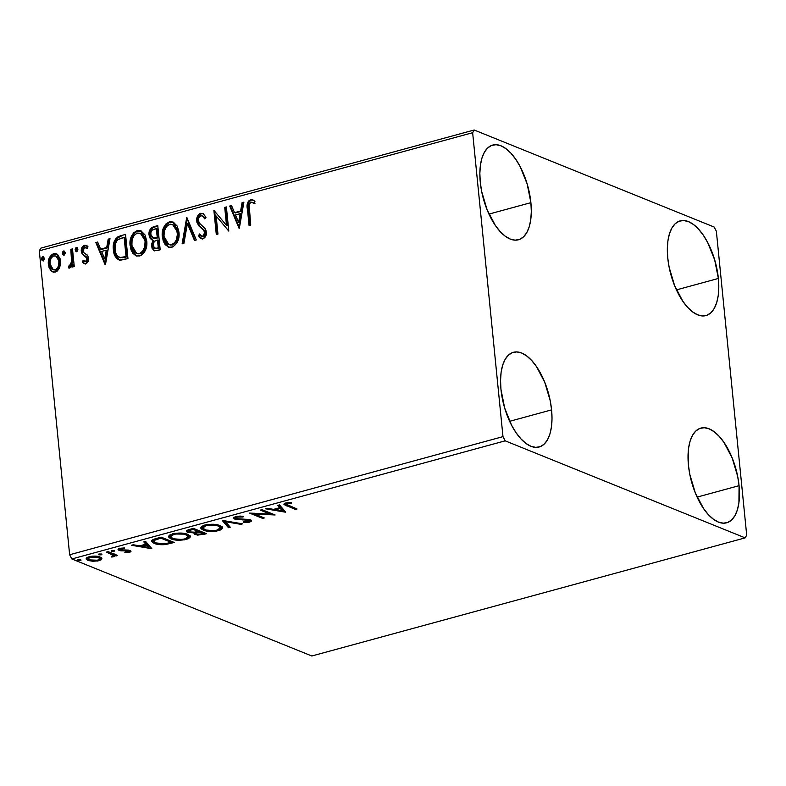 <?xml version="1.0" encoding="UTF-8"?>
<svg xmlns="http://www.w3.org/2000/svg" width="786" height="786" viewBox="0 0 786 786"><rect width="100%" height="100%" fill="white"/><g stroke="black" fill="none" stroke-linecap="round" stroke-linejoin="round"><path stroke-width="1.18" d="M718.375 278.46A49.076 23.079 -105.2 0 1 705.975 315.569A49.076 23.079 -105.2 0 1 667.756 257.995L667.334 249.093L667.904 240.929L669.436 233.815L671.883 228.019L675.135 223.774L679.084 221.23L683.565 220.502L688.418 221.603L693.439 224.491L698.459 229.07L703.264 235.142L707.675 242.491L714.671 259.842L718.375 278.46L718.797 287.362L718.237 295.526L716.694 302.639L714.258 308.426L710.996 312.681L707.056 315.215L702.566 315.952L697.722 314.852L692.692 311.963L687.681 307.385L682.877 301.313L674.614 285.623L669.151 267.289L667.756 257.995A49.076 23.079 -105.2 0 1 680.165 220.876A49.076 23.079 -105.2 0 1 718.375 278.46L676.451 289.887L718.375 278.46M551.585 409.879A49.076 23.079 -105.2 0 1 539.176 446.998A49.076 23.079 -105.2 0 1 500.967 389.414L500.544 380.512L501.104 372.348L502.647 365.235L505.084 359.448L508.346 355.193L512.285 352.659L516.766 351.922L521.619 353.022L526.649 355.911L531.66 360.489L536.465 366.561L544.727 382.251L550.19 400.585L551.585 409.879L552.008 418.781L551.438 426.945L549.905 434.059L547.459 439.855L544.207 444.1L540.257 446.635L535.777 447.372L530.923 446.271L525.903 443.383L520.882 438.804L516.078 432.732L511.666 425.383L504.671 408.032L500.967 389.414A49.076 23.079 -105.2 0 1 513.366 352.305A49.076 23.079 -105.2 0 1 551.585 409.879L509.652 421.306L551.585 409.879M530.894 202.66A49.076 23.079 -105.2 0 1 518.495 239.769A49.076 23.079 -105.2 0 1 480.275 182.195L479.853 173.293L480.423 165.129L481.956 158.015L484.402 152.219L487.654 147.974L491.604 145.43L496.084 144.703L500.937 145.803L505.958 148.692L510.979 153.27L515.783 159.342L520.194 166.691L527.19 184.042L530.894 202.66L531.316 211.562L530.756 219.726L529.214 226.84L526.777 232.627L523.515 236.881L519.575 239.416L515.095 240.152L510.242 239.052L505.211 236.154L500.201 231.585L495.396 225.503L487.133 209.823L481.671 191.489L480.275 182.195A49.076 23.079 -105.2 0 1 492.684 145.076A49.076 23.079 -105.2 0 1 530.894 202.66L488.971 214.087L530.894 202.66M739.066 485.679A49.076 23.079 -105.2 0 1 726.657 522.798A49.076 23.079 -105.2 0 1 688.438 465.214L688.585 448.148L690.118 441.034L692.564 435.248L695.816 430.993L699.766 428.458L704.246 427.722L709.1 428.822L714.13 431.71L719.141 436.289L723.945 442.371L732.208 458.051L737.671 476.385L739.066 485.679L738.919 502.745L737.386 509.859L734.939 515.655L731.687 519.9L727.738 522.444L723.258 523.171L718.404 522.071L713.383 519.182L708.363 514.604L703.558 508.532L695.296 492.842L689.833 474.508L688.438 465.214A49.076 23.079 -105.2 0 1 700.847 428.105A49.076 23.079 -105.2 0 1 739.066 485.679L697.133 497.106L739.066 485.679M745.167 537.87L311.826 655.996L71.86 558.964L505.192 440.838L745.167 537.87L746.7 535.168L716.36 231.241L714.14 227.036L474.174 130.004L40.833 248.13L39.3 250.832L472.641 132.706L502.981 436.633L69.64 554.759L39.3 250.832L69.64 554.759L71.86 558.964L311.826 655.996L745.167 537.87L746.7 535.168L716.36 231.241L714.14 227.036L474.174 130.004L472.641 132.706L502.981 436.633L505.192 440.838L745.167 537.87M88.405 559.229L87.737 558.984L87.875 560.369L92.905 561.302L92.836 560.605L92.905 561.302L98.967 560.723L98.879 559.848L98.967 560.723L101.875 558.856L101.492 557.854L99.154 556.714L92.188 556.154L86.814 557.618L86.195 559.131L88.857 560.703L97.523 561.037L101.119 559.838L101.885 558.571M112.693 554.778L112.555 553.423L112.398 556.262L111.474 556.4L111.7 557.028L111.641 556.38L111.7 557.028L113.302 556.812L113.194 555.8L113.302 556.812L114.618 555.388L114.501 554.209L114.618 555.388L116.033 555.957L115.915 554.778L116.033 555.957L117.694 555.505L108.104 551.625L106.434 552.077L112.899 554.945L113.243 555.712L111.474 556.4L111.7 557.028L114.137 556.478L114.618 555.388L116.033 555.957L117.694 555.505L108.104 551.625L106.434 552.077L113.282 555.505L112.614 553.442M120.936 549.473L118.902 549.021L119.04 550.406L121.073 550.858L120.985 550.043L121.073 550.858L124.522 550.829L124.453 550.121L124.522 550.829L127.185 550.77L127.106 550.033L127.185 550.77L128.452 551.015L128.364 550.121L128.128 551.968L124.984 552.145L124.836 552.745L129.415 552.42L130.879 551.684L130.771 550.937L128.059 550.082L120.415 549.807L120.739 548.883L124.443 548.54L124.512 547.921L119.05 548.569L118.087 549.709L119.452 550.554L128.649 551.114L128.462 551.86L124.984 552.145L124.836 552.745L129.415 552.42L128.865 551.133M156.129 538.538L152.513 539.884L151.669 541.426L153.162 542.89L157.229 544.276L165.374 544.58L174.286 542.468L161.159 537.162L156.129 538.538L151.629 541.24L154.223 543.381C156.66 544.541 160.383 544.934 165.374 544.58L174.286 542.468L161.159 537.162L156.129 538.538M196.048 533.498L195.066 533.183L195.203 534.568L203.446 534.519L203.358 533.635L203.446 534.519L206.512 533.684L193.385 528.379L187.176 530.265L186.39 531.474L187.667 532.456L194.437 532.879L194.525 534.215L197.708 535.128L206.512 533.684L193.385 528.379L189.053 529.558L186.361 531.346L187.667 532.456L194.437 532.879L194.044 533.576M222.556 520.43L228.451 527.701L230.269 527.21L225.582 521.747L240.801 524.331L242.619 523.84L222.271 520.499L228.451 527.701L230.269 527.21L225.582 521.747L240.801 524.331L242.619 523.84L222.556 520.43M260.333 510.124L270.089 514.073L249.496 513.081L262.622 518.387L264.283 517.935L254.497 513.975L275.12 514.977L261.993 509.672L260.333 510.124L270.089 514.073L249.496 513.081L262.622 518.387L264.283 517.935L254.497 513.975L275.12 514.977L261.993 509.672L260.333 510.124M288.334 505.467L286.261 504.042L291.675 503.069L291.508 502.431L285.898 502.932L284.139 503.728L284.051 504.573L295.398 509.456L297.069 508.994L286.222 504.229L287.263 503.472L291.675 503.069L291.508 502.431L285.898 502.932L283.903 504.239L295.398 509.456L297.069 508.994L288.334 505.467M285.672 512.099L279.502 504.907L277.684 505.398L279.659 507.707L273.577 509.367L267.142 508.267L265.334 508.768L285.397 512.177L279.502 504.907L277.684 505.398L279.659 507.707L273.577 509.367L267.142 508.267L265.334 508.768L285.672 512.099M250.999 520.126L249.506 520.774L249.643 522.15L251.559 520.823L250.449 519.86L236.615 518.78L235.869 518.121L237.421 517.06L237.343 516.255L237.421 517.06L243.002 517.011L242.933 516.284L243.002 517.011L243.699 516.373L235.024 516.854L233.747 517.964L234.935 519.232L248.838 520.332L249.427 520.931L248.769 521.462L243.729 521.717L243.238 522.395L248.022 522.454L251.166 521.491L251.294 520.352L249.201 519.497L236.399 518.681L236.046 517.719L237.765 516.972L243.002 517.011L243.699 516.373L240.044 516.078L235.957 516.54L233.737 518.17L234.935 519.232L246.136 519.929L249.427 520.843L249.29 519.458M219.893 525.559L213.389 524.291L206.777 524.616L201.688 526.345L200.813 528.212L202.218 529.617L206.099 530.953L216.514 531.081L220.355 530.01L222.261 528.614L222.232 527.16L219.893 525.559C216.229 524.026 211.169 523.859 204.684 525.068L200.764 527.966L203.289 530.128C206.964 531.68 212.073 531.847 218.616 530.609L222.467 527.799L219.893 525.559M187.667 534.342L181.163 533.075L174.551 533.399L169.462 535.128L168.587 536.995L170.503 538.665L173.883 539.736L184.288 539.864L188.129 538.793L190.035 537.398L190.006 535.944L187.667 534.342C184.012 532.81 178.943 532.643 172.468 533.851L168.538 536.75L171.063 538.911C174.738 540.463 179.847 540.63 186.39 539.393L190.241 536.583L187.667 534.342M151.786 548.599L145.606 541.397L143.789 541.898L145.774 544.207L139.682 545.857L133.256 544.767L131.439 545.268L151.511 548.677L145.606 541.397L143.789 541.898L145.774 544.207L139.682 545.857L133.256 544.767L131.439 545.268L151.786 548.599M114.304 550.564L111.15 550.927L113.675 551.458L114.687 550.947L114.304 550.564L111.828 550.495L111.533 551.32L114.009 551.379L113.921 550.446L114.009 551.379M101.532 554.042L98.378 554.415L101.07 554.906L101.905 554.425L101.532 554.042L99.046 553.983L98.751 554.798L101.237 554.867L101.139 553.924L101.237 554.867M80.693 559.72L77.539 560.094L80.231 560.585L81.076 560.104L80.693 559.72L78.217 559.661L77.922 560.477L80.398 560.546L80.31 559.603L80.398 560.546M59.598 267.859L60.669 262.819L60.158 258.849L57.732 254.723L54.981 253.544L52.19 254.3L49.253 258.083L48.3 262.888L49.076 267.653L51.08 270.816L54.028 272.172L57.329 271.013L59.598 267.859L60.591 261.149L56.366 253.839L53.566 253.721C49.557 255.892 47.818 259.478 48.368 264.479L50.609 270.315L52.701 271.897L55.393 272.005L59.598 267.859M72.489 248.877L70.819 249.329L71.614 262.681L70.72 265.098L69.001 265.747L68.392 267.839L69.021 268.105L71.074 267.122L72.332 264.401L72.587 267.004L74.257 266.542L72.489 248.877L70.819 249.329L71.762 261.404L68.392 267.839L69.718 268.095L72.332 264.401L72.587 267.004L74.257 266.542L72.489 248.877M85.831 263.703L88.101 261.502L88.445 257.513L87.275 255.037L83.522 252.434L82.982 249.83L84.711 247.452L87.187 248.69L87.973 246.794L84.839 245.242L82.186 247.059L81.272 250.95L82.353 254.3L86.696 257.946L86.185 261.139L84.819 261.561L83.188 260.284L82.363 262.072L83.896 263.369L85.831 263.703C87.934 262.622 88.838 260.785 88.543 258.211L87.737 255.627L83.522 252.434L82.962 250.852L84.711 247.452L87.187 248.69L87.973 246.794L86.313 245.458L84.308 245.34C82.009 246.539 81.007 248.563 81.302 251.402L82.117 253.986L86.322 257.258L86.882 258.751L85.517 261.561L84.642 261.492L86.264 261.866L83.188 260.284L82.363 262.072L84.357 263.595L85.831 263.703M120.513 235.79L117.723 236.95L115.414 239.19L113.744 243.316L113.272 247.678L115.08 256.128L118.067 259.478L120.72 260.156L127.961 258.594L125.544 234.415L120.513 235.79C114.815 238.237 112.447 242.923 113.39 249.83C113.636 254.861 115.65 258.26 119.433 260.019L127.961 258.594L125.544 234.415L120.513 235.79M157.77 225.631L151.325 227.94L149.812 230.023L148.957 233.806L150.205 238.561L153.044 240.32L151.492 244.534L152.052 248.238L154.036 250.655L157.121 250.646L160.187 249.81L157.77 225.631L153.437 226.81C150.106 228.313 148.633 231.074 149.006 235.073L152.052 240.025L153.044 240.32L151.531 246.008L154.203 250.724L160.187 249.81L157.77 225.631M186.94 217.683L182.126 243.827L183.944 243.326L187.382 223.558L194.476 240.457L196.294 239.966L186.655 217.751L182.126 243.827L183.944 243.326L187.382 223.558L194.476 240.457L196.294 239.966L186.94 217.683M224.717 207.386L226.506 225.366L213.88 210.334L216.297 234.513L217.958 234.061L216.16 216.022L228.795 231.104L226.378 206.924L224.717 207.386L226.427 207.425L224.717 207.386L226.506 225.366L213.88 210.334L216.297 234.513L217.958 234.061L216.16 216.022L228.795 231.104L226.378 206.924L224.717 207.386M248.081 208.388L248.189 209.557C247.089 205.343 248.13 202.159 251.314 200.008L250.557 199.703C247.374 201.855 246.342 205.038 247.443 209.253L248.189 209.557L249.771 225.386L248.189 209.557L247.443 209.253L249.074 225.572L250.744 225.12L249.093 204.301L251.117 202.12L254.271 203.466L254.929 201.373L252.964 199.939L250.557 199.703L248.405 201.177L247.344 203.771L249.074 225.572L250.744 225.12L249.133 209.037C248.337 206.217 248.897 203.928 250.822 202.179L253.072 202.67M239.347 228.225L243.886 202.159L242.068 202.65L240.614 211.012L234.533 212.662L231.526 205.529L229.718 206.02L239.072 228.304L243.886 202.159L242.068 202.65L240.614 211.012L234.533 212.662L231.526 205.529L229.718 206.02L239.347 228.225M201.629 238.777L198.445 235.81L201.236 238.649L203.043 238.757C205.588 237.421 206.689 235.191 206.345 232.066L205.126 228.618L199.153 222.91L198.367 220.689C198.17 218.341 199.045 216.7 200.99 215.757L202.189 215.845L204.782 218.862L206.011 217.27L202.68 213.419L199.615 213.743L197.001 217.584L196.873 222.212L198.838 225.906L204.075 230.681L204.674 233.737L202.817 236.272L200.921 235.662L199.605 233.973L198.445 235.81L201.589 238.767L204.665 237.775L206.325 234.081L205.952 230.219L204.724 228.117L199.477 223.371L198.337 220.316L198.858 217.702L200.656 215.875L202.257 215.875L204.782 218.862L206.011 217.27L203.21 213.684L200.617 213.311L203.063 213.596M178.962 232.165L177.233 226.113L173.146 222.055L169.344 221.839L165.787 224.089L163.459 227.979L162.201 234.621L163.203 241.047L165.148 244.633L168.892 247.285L172.979 246.873L176.87 243.08L178.795 237.559L178.962 232.165L173.038 222.006L169.344 221.839C163.861 224.953 161.513 229.944 162.309 236.822L168.233 247.069L172.016 247.217C177.459 244.043 179.778 239.023 178.962 232.165M146.746 240.948L145.007 234.896L140.93 230.838L137.128 230.622L133.571 232.872L131.242 236.763L129.975 243.405L130.977 249.83L132.932 253.416L136.676 256.069L140.753 255.656L144.644 251.864L146.569 246.342L146.746 240.948L140.812 230.789L137.128 230.622C131.635 233.737 129.287 238.728 130.083 245.605L136.007 255.853L139.79 256C145.233 252.827 147.552 247.806 146.746 240.948M105.462 264.725L109.991 238.659L108.173 239.15L106.719 247.502L100.637 249.162L97.641 242.019L95.823 242.52L105.177 264.803L109.991 238.659L108.173 239.15L106.719 247.502L100.637 249.162L97.641 242.019L95.823 242.52L105.462 264.725M77.942 249.142L76.969 247.541L75.77 247.865L75.142 249.545L75.643 251.137L77.057 251.402L77.932 249.86L76.35 247.511L75.161 249.899L76.753 251.54L77.942 249.142M65.159 252.63L64.187 251.019L62.988 251.343L62.369 253.033L62.86 254.625L64.275 254.89L65.15 253.347L63.568 250.989L62.379 253.387L63.971 255.018L65.159 252.63M44.33 258.309L43.358 256.698L42.159 257.022L41.53 258.712L42.022 260.304L43.446 260.569L44.321 259.026L42.739 256.668L41.55 259.066L43.142 260.697L44.33 258.309M251.952 202.228L254.271 203.466L254.929 201.373L252.738 199.841L250.557 199.703L253.112 200.017M255.018 203.771L252.434 202.454M253.013 202.641L254.468 203.407M253.711 200.243L251.314 200.008L249.162 201.481L248.091 204.075L248.012 207.229M252.552 199.909L251.933 199.899M239.445 227.704L230.465 206.325L229.718 206.02L231.723 205.981L230.465 206.325L239.445 227.704M235.279 212.967L241.361 211.306L240.614 211.012L241.361 211.306L242.815 202.955L242.068 202.65L243.788 202.69L242.815 202.955L241.361 211.306L235.279 212.967M239.386 222.733L240.899 213.989L240.152 213.684L240.899 213.989L239.386 222.733L238.63 222.428L235.486 214.951L240.152 213.684L238.63 222.428L239.386 222.733M228.785 230.996L216.16 216.022L228.785 230.996M216.995 234.316L214.637 210.697L216.995 234.316M214.568 210.609L213.88 210.334L214.568 210.609M227.262 225.67L226.506 225.366L227.262 225.67L225.464 207.681L227.262 225.67M205.126 218.42L202.189 215.845M201.717 236.213L203.564 236.576L201.717 236.213L199.605 233.973L198.445 235.81L199.202 236.114L200.096 234.68L199.202 236.114L202.336 239.072M204.694 232.617L202.817 236.272L203.564 236.576L205.441 232.921L203.377 229.767L204.694 232.617M201.078 227.92L204.124 230.072L201.078 227.92L196.696 221.102L201.078 227.92M200.617 213.311C197.669 214.873 196.362 217.467 196.696 221.102L197.443 221.406C197.109 217.771 198.416 215.177 201.363 213.615L200.617 213.311M203.152 213.625L200.361 214.047M199.487 214.745L197.492 219.068L197.954 223.568M198.396 224.521L199.595 226.211M200.283 226.918L203.564 229.581M203.79 229.777L205.018 231.339L205.431 234.031L204.478 236.065L203.299 236.625M203.034 236.645L202.523 236.547M203.004 216.17L205.205 218.567M195.036 240.31L188.129 223.853L187.382 223.558L188.129 223.853L195.036 240.31M182.971 243.591L187.314 218.587L182.971 243.591M168.607 247.197L162.309 236.822L163.056 237.126C162.26 230.249 164.608 225.258 170.1 222.143L173.411 222.173M173.903 222.35L169.108 222.487M168.214 222.969L166.043 224.993M165.237 226.201L163.498 230.455L162.977 236.026L163.95 241.341L165.905 244.937M167.261 246.323L167.909 246.804M172.822 224.58L175.799 226.741L177.941 232.066M168.813 244.584L172.448 245.065L168.813 244.584L163.979 236.37C163.311 230.819 165.207 226.8 169.648 224.305L172.547 224.442L178.049 232.931L178.137 234.7L177.715 238.305L175.956 242.334L173.215 244.78L170.12 245.075M178.049 232.931L177.302 232.627C177.95 238.138 176.084 242.186 171.692 244.76L172.448 245.065C176.84 242.491 178.707 238.443 178.049 232.931L172.547 224.442M154.567 250.842L151.531 246.008L152.278 246.313L153.801 240.614L153.044 240.32L153.801 240.614L152.248 244.839L153.29 249.535M152.425 240.152L149.006 235.073L149.762 235.368C149.379 231.369 150.853 228.618 154.184 227.115L157.819 226.122L153.093 227.547L150.558 230.327M149.812 232.794L150.155 237.254M150.558 238.207L152.975 240.398M150.961 238.856L151.531 239.524M153.928 250.361L154.783 250.95M153.722 238.217L151.246 236.557L150.774 232.735L152.071 230.21L156.345 228.569L157.249 237.559L157.996 237.853L157.102 228.873L156.345 228.569L157.249 237.559L152.818 238.011L154.478 238.522L157.996 237.853L153.722 238.217L150.676 234.611C150.539 231.605 151.786 229.758 154.449 229.09L157.102 228.873L157.996 237.853L153.299 238.197M157.288 248.553L155.441 248.563L157.288 248.553M158.241 240.339L159.018 248.081L154.685 248.258L153.191 245.517C152.995 242.678 154.144 240.929 156.64 240.261L158.241 240.339L157.495 240.035L158.271 247.786L159.018 248.081L158.241 240.339M156.542 248.248L154.174 247.934L153.26 243.748L154.42 241.341L157.495 240.035L158.271 247.786L156.542 248.248M136.381 255.981L130.083 245.605L130.84 245.91C130.044 239.032 132.392 234.041 137.874 230.927L141.185 230.956M141.677 231.133L136.892 231.271M135.988 231.752L133.816 233.776M133.011 234.985L131.282 239.239L130.761 244.81L131.724 250.125L133.679 253.721M135.035 255.106L135.693 255.588M140.596 233.373L142.492 234.405L144.457 236.861L145.715 240.85L145.813 245.291L144.938 248.848L143.052 251.972L140.615 253.721L137.894 253.858M136.587 253.367L140.222 253.849L136.587 253.367L131.753 245.153C131.095 239.602 132.981 235.584 137.432 233.088L140.321 233.226L145.823 241.715L140.321 233.226M145.076 241.41C145.734 246.922 143.867 250.97 139.476 253.544L140.222 253.849C144.614 251.274 146.481 247.226 145.823 241.715L145.076 241.41L144.742 246.784L142.305 251.667L139.476 253.544L136.42 253.298L134.013 251.392L131.861 246.028L132.097 239.769L134.062 235.495L137.039 233.206L140.458 233.285L143.71 236.557L145.076 241.41M119.423 260.078L118.676 259.773L119.433 260.019M119.05 259.911L114.137 250.135L113.39 249.83L114.137 250.135C113.194 243.228 115.571 238.541 121.26 236.095L118.47 237.254L116.171 239.494L114.039 246.892L115.424 255.568L117.635 258.899L119.482 260.097M122.046 257.847L126.792 256.865L126.045 256.57L120.091 257.494C116.927 256.216 115.247 253.514 115.061 249.388C114.471 245.664 115.434 242.422 117.939 239.671L122.331 237.834L124.876 237.657L124.129 237.352L126.045 256.57L126.792 256.865L124.876 237.657L126.792 256.865L123.264 257.71M120.091 257.494L117.517 256.03L115.915 253.308L115.061 249.388L115.178 244.927L116.475 241.351L117.939 239.671L124.129 237.352L126.045 256.57L121.29 257.543L119.246 257.248L120.838 257.798L119.619 257.376M105.55 264.194L96.57 242.825L95.823 242.52L97.828 242.481L96.57 242.825L105.55 264.194M101.384 249.467L107.476 247.806L106.719 247.502L107.476 247.806L108.93 239.455L108.173 239.15L109.902 239.19L108.93 239.455L107.476 247.806L101.384 249.467M105.491 259.233L107.004 250.479L106.257 250.184L107.004 250.479L105.491 259.233L104.744 258.928L101.6 251.451L106.257 250.184L104.744 258.928L105.491 259.233M84.721 263.713L82.363 262.072L83.12 262.377L83.788 260.923L83.12 262.377L85.576 264.037M85.517 261.561L86.264 261.866L87.639 259.056L86.882 258.751L87.639 259.056L87.079 257.562L82.117 253.986L82.874 254.291L82.049 251.707L81.302 251.402L82.049 251.707C81.754 248.867 82.756 246.843 85.055 245.645L86.676 245.635M87.325 248.347L85.772 247.531M85.831 247.698L87.433 248.445M86.126 245.537L83.237 246.922L82.009 250.803L82.874 254.291L86.676 257.12L87.57 258.643L86.932 261.443L84.947 261.561M76.507 251.569L75.908 250.203L76.881 251.815L76.124 251.51L76.753 251.54M77.411 247.777L76.124 248.779L75.908 250.203L75.161 249.899L75.908 250.203L77.097 247.816L76.35 247.511L77.333 247.777M76.979 247.541L76.35 247.511M76.055 250.881L76.389 251.441M73.285 266.808L73.078 264.705L72.332 264.401L73.078 264.705L73.285 266.808M68.392 267.839L69.718 268.095M72.302 257.081L72.057 264.243L71.054 265.874L69.748 266.051L69.148 268.124L69.748 266.051L69.001 265.747L70.524 266.159L69.777 265.855L70.524 266.159L72.508 261.709L71.762 261.404L72.508 261.709L72.165 255.578L71.418 255.273L72.165 255.578L71.575 249.634L70.819 249.329L72.538 249.368L71.575 249.634L72.165 255.578M63.735 255.057L63.135 253.691L64.098 255.303L63.352 254.998L63.971 255.018M64.639 251.255L63.352 252.267L63.135 253.691L62.379 253.387L63.135 253.691L64.324 251.294L63.568 250.989L64.56 251.255M64.206 251.029L63.568 250.989M63.283 254.359L63.607 254.929M53.065 272.025L50.609 270.315L51.365 270.62L49.115 264.784L48.368 264.479L49.115 264.784C48.575 259.783 50.304 256.197 54.313 254.025L56.72 254.006M57.083 254.133L53.969 254.133L51.355 256M50.717 256.934L49.154 261.571L49.371 266.415M49.813 267.928L51.365 270.62L53.477 272.221M56.592 256.334L59.186 259.626L59.5 265.285L56.956 269.667L53.87 269.952M53.32 269.736L55.924 270.138L53.32 269.736L50.029 264.008C49.587 260.294 50.835 257.582 53.782 255.882L55.747 255.99L59.667 261.885L55.747 255.99M58.921 261.591C59.372 265.324 58.125 268.065 55.177 269.834L55.924 270.138C58.871 268.37 60.119 265.619 59.667 261.885L58.921 261.591L58.567 265.707L57.093 268.566L55.177 269.834L53.114 269.647L51.542 268.262L50.206 265.177L50.049 261.61L51.149 258.103L53.261 256.069L55.845 256.03L57.437 257.366L58.921 261.591M42.896 260.736L42.297 259.37L43.269 260.981L42.513 260.677L43.142 260.697M43.8 256.934L42.513 257.946L42.297 259.37L41.55 259.066L42.297 259.37L43.485 256.973L42.739 256.668L43.721 256.934M43.368 256.708L42.739 256.668M42.444 260.038L42.778 260.608M235.486 214.951L240.152 213.684L238.63 222.428L235.486 214.951M163.979 236.37L164.323 230.986L166.789 226.122L170.434 224.148L173.971 225.317L176.595 229.286L177.39 234.395L176.408 239.759L174.531 242.884L170.906 244.908L167.585 243.906L164.696 239.73L163.979 236.37M101.6 251.451L106.257 250.184L104.744 258.928L101.6 251.451M295.281 508.277L295.398 509.456L295.281 508.277M286.399 504.524L286.536 505.87L286.399 504.524M286.33 504.465L284.375 503.541M288.472 502.509L288.55 503.246L288.472 502.509M287.185 502.657L287.263 503.472L287.185 502.657M284.277 503.482L286.399 504.484M284.434 510.654L282.321 510.301L284.434 510.654M275.581 509.151L274.835 509.023L275.581 509.151M279.521 506.322L279.659 507.707L278.529 505.162L279.521 506.322M282.243 509.475L280.16 507.058L279.61 507.216L280.16 507.058L280.297 508.444L280.16 507.058L282.243 509.475L282.38 510.861L275.631 509.711L275.542 508.827L275.631 509.711L280.297 508.444L282.38 510.861L282.243 509.475M271.524 513.523L270.03 513.445L271.524 513.523M254.428 513.229L254.497 513.975L254.428 513.229M262.504 517.208L262.622 518.387L262.504 517.208M254.477 513.769L252.935 513.14L254.477 513.769M269.981 512.904L270.089 514.073L269.981 512.904M235.741 516.775L235.869 518.121M248.838 520.332L248.317 521.599L243.729 521.717L243.238 522.395L249.643 522.15L249.427 520.794M246.067 519.232L246.136 519.929L246.067 519.232M242.697 519.251L242.776 519.959L242.697 519.251M235.879 518.17L234.798 517.846L234.935 519.232L234.798 517.846L234.041 517.443M233.845 517.276L236.291 518.259M249.123 520.863L251.029 520.106M240.722 523.515L240.801 524.331L240.722 523.515M225.503 520.931L225.582 521.747L225.503 520.931M229.276 526.06L228.313 526.315L228.451 527.701L228.313 526.315L223.381 520.568L228.313 526.315L229.276 526.06M222.192 527.101L219.874 528.772M218.518 529.636L218.616 530.609L218.518 529.636M203.515 528.88L203.289 530.128L203.152 528.742L200.892 527.259L203.771 528.978M219.402 528.949L222.281 526.875M202.739 526.384L203.23 525.49M219.314 525.264L220.168 526.532M217.191 530.088C211.955 531.041 207.877 530.904 204.959 529.666L202.886 527.907L206.089 525.598L206.011 524.753L206.089 525.598C211.277 524.645 215.325 524.783 218.223 526.011L218.125 524.979L218.223 526.011L220.306 527.799L217.191 530.088L213.684 530.658L205.991 530.029L203.427 528.811L202.926 527.485L204.684 526.08L207.759 525.235L215.993 525.353L218.685 526.207L220.276 527.632L219.559 529.047L217.191 530.088M203.152 525.569L202.886 527.907M220.306 527.799L219.53 525.421M204.409 532.839L203.446 533.095L204.409 532.839M194.437 532.879L195.203 534.568L194.437 532.879M188.561 531.395L187.53 531.081L187.667 532.456L187.53 531.081L186.685 530.629M186.488 530.452L188.768 531.444M194.388 532.829L196.598 533.615M188.444 530.069L188.502 529.577M198.298 530.747L198.436 532.122L203.495 533.596L203.377 532.417L203.495 533.596L201.766 534.067L196.844 534.097L196.028 533.389L198.436 532.122L198.298 530.747L198.858 530.589L197.895 530.855M195.901 531.896L196.028 533.389M199.29 531.896L199.172 530.717L199.29 531.896L203.495 533.596L199.595 534.46L196.844 534.097L196.097 533.124L199.29 531.896M197.944 531.346L194.289 532.24L189.328 532.004L188.532 531.287L191.155 529.892L191.067 529.007L191.155 529.892L193.061 529.371L192.973 528.487L193.061 529.371L197.944 531.346L197.826 530.177L197.944 531.346L194.673 532.171L189.072 531.886L189.004 530.658L193.061 529.371L197.944 531.346M188.414 529.744L188.532 531.287M189.966 535.885L187.648 537.555M186.292 538.42L186.39 539.393L186.292 538.42M171.299 537.663L171.063 538.911L170.926 537.526L168.666 536.042L171.544 537.762M187.186 537.732L190.065 535.659M170.523 535.168L171.014 534.274M187.088 534.048L187.952 535.315M184.975 538.872C179.729 539.825 175.651 539.687 172.733 538.449L170.66 536.691L173.873 534.382L173.785 533.537L173.873 534.382C179.051 533.429 183.099 533.566 186.007 534.794L185.899 533.763L186.007 534.794L188.08 536.583L184.975 538.872L181.468 539.442L173.765 538.813L171.201 537.595L170.709 536.268L172.458 534.863L175.543 534.018L183.777 534.136L186.871 535.207L188.05 536.416L187.333 537.83L184.975 538.872M170.935 534.352L170.66 536.691M188.08 536.583L187.304 534.205M172.193 541.623L171.22 541.878L172.193 541.623M170.916 542.478L171.004 543.362L170.916 542.478M165.296 543.794L165.374 544.58L165.296 543.794M154.41 542.124L154.223 543.381L154.085 541.996L151.796 540.552M151.669 540.365L154.557 542.183M153.82 540.237L154.154 539.029M160.845 538.155L171.269 542.379L171.151 541.2L171.269 542.379L165.011 543.833L155.893 542.93L153.85 541.279L154.921 540.002L154.813 538.921L154.921 540.002L159.047 538.646L158.959 537.762L159.047 538.646L160.845 538.155L160.757 537.27L160.845 538.155L171.269 542.379L163.586 543.981L155.893 542.93L153.958 541.623L154.292 540.404L160.845 538.155M153.968 539.206L153.85 541.279M150.548 547.154L148.426 546.791L150.548 547.154M141.686 545.651L140.94 545.523L141.686 545.651M145.636 542.821L145.774 544.207L144.644 541.662L145.636 542.821M148.348 545.975L146.265 543.558L145.724 543.706L146.265 543.558L146.402 544.944L146.265 543.558L148.348 545.975L148.485 547.361L141.745 546.211L141.657 545.327L141.745 546.211L146.402 544.944L148.485 547.361L148.348 545.975M128.452 551.015L128.128 551.968M130.319 550.642L129.277 551.035L129.415 552.42L130.997 551.32L130.073 550.534L120.661 549.925L121.083 548.058L121.152 548.756L124.443 548.54L124.512 547.921L119.786 548.323L118.057 549.571L119.04 550.406L118.519 548.844M120.661 549.925L120.012 548.097M120.523 548.549L121.83 548.815M128.737 551.163L130.437 550.573M118.47 548.815L120.337 549.394M127.214 550.731L126.399 550.79M111.465 550.622L111.533 551.32L111.465 550.622M111.828 550.495L111.533 551.32M114.481 554.002L113.164 555.437L114.54 554.356M109.549 552.204L109.667 553.383L109.549 552.204M112.555 553.403L113.066 553.914M98.682 554.11L98.751 554.798L98.682 554.11M99.046 553.983L98.751 554.798M101.551 557.922L99.783 559.043M101.875 558.856L100.097 557.038C97.415 555.918 93.731 555.81 89.044 556.704L86.106 558.817L87.875 560.369L87.737 558.984L86.303 558.109M99.488 559.141L101.669 557.716M100.981 558.453L101.522 557.962M86.401 558.207L88.72 559.327M97.798 560.241L89.535 559.907L88.13 558.679L90.223 557.186L90.154 556.449L90.223 557.186L98.417 557.49L98.319 556.498L99.832 558.699L97.238 560.379L91.058 560.359L88.12 558.64L91.363 556.94L96.904 557.038L99.743 558.404L99.39 559.544L97.798 560.241M88.022 557.028L88.13 558.679M99.832 558.699L99.439 556.793M77.853 559.789L77.922 560.477L77.853 559.789M78.217 559.661L77.922 560.477M275.631 509.711L280.297 508.444L282.38 510.861L275.631 509.711M141.745 546.211L146.402 544.944L148.485 547.361L141.745 546.211M505.192 440.838L71.86 558.964L69.64 554.759L502.981 436.633L505.192 440.838M472.641 132.706L39.3 250.832L40.833 248.13L474.174 130.004L472.641 132.706M152.052 240.025L152.798 240.32M154.685 248.258L155.431 248.553M86.313 245.458L87.059 245.763M286.222 504.229L286.084 502.853M128.894 551.399L128.757 550.023"/></g></svg>
